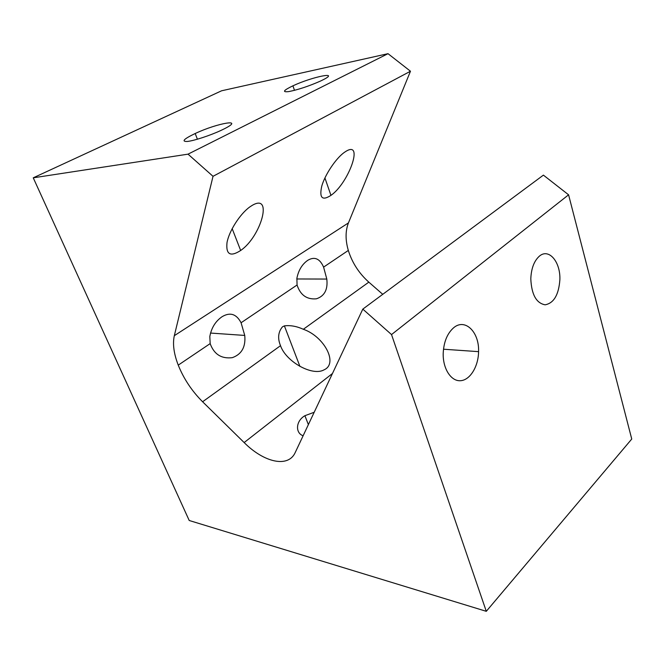 <?xml version="1.0" encoding="UTF-8"?>
<svg xmlns="http://www.w3.org/2000/svg" width="665" height="665" viewBox="0 0 665 665"><rect width="100%" height="100%" fill="white"/><g stroke="black" fill="none" stroke-linecap="round" stroke-linejoin="round"><path stroke-width="1" d="M539.249 256.274C548.741 247.721 560.628 261.835 559.872 279.774C558.741 294.828 553.829 303.174 545.125 304.811C536.306 303.198 531.535 294.553 530.803 278.851C531.235 268.569 534.053 261.046 539.249 256.274M453.405 327.97C464.926 317.679 479.39 331.951 478.576 351.652C478.409 366.307 470.263 379.898 460.812 380.688C451.352 381.71 442.898 369.092 443.189 353.722C443.671 342.325 447.071 333.739 453.405 327.97M307.82 260.281C302.143 264.204 298.494 270.214 296.889 278.303L297.064 285.011C300.364 295.077 306.806 299.674 316.39 298.809C324.528 296.141 327.995 289.558 326.806 279.059L323.597 267.114C319.823 258.577 314.562 256.308 307.82 260.281M222.085 316.698C215.502 321.237 211.412 327.845 209.816 336.532L210.165 343.614C214.039 354.304 221.42 358.984 232.301 357.662C241.694 354.329 245.842 346.914 244.745 335.434L241.079 322.758C236.441 313.947 230.107 311.927 222.085 316.698M346.182 151.188L344.212 152.476C335.75 158.553 325.06 174.654 321.793 186.009C319.117 197.921 322.168 201.038 330.954 195.36C348.427 183.415 364.112 140.431 346.182 151.188M322.317 80.174L320.197 81.188C308.635 86.251 298.169 89.717 288.801 91.587C281.952 92.352 283.323 90.432 292.924 85.818C312.4 76.674 341.361 70.864 322.317 80.174M314.196 412.267L304.911 415.7C295.551 421.086 295.26 433.106 303.124 435.758M252.185 205.394L249.849 206.906C239.982 213.914 229.093 231.054 227.014 242.55C225.792 254.504 230.339 257.139 240.663 250.481C261.004 236.69 273.431 192.734 252.185 205.394M223.407 129.259L220.871 130.473C209.949 135.56 193.914 140.805 187.297 141.462C181.188 141.628 183.814 138.977 195.186 133.515C218.012 122.759 246.025 118.171 223.407 129.259M362.807 309.117L543.405 175.128L568.583 194.812L391.527 334.578L362.807 309.117L295.227 452.516C288.244 468.177 263.897 462.433 244.146 442.566L202.601 401.76C191.869 391.028 183.748 378.817 178.245 365.135C173.823 353.664 172.518 343.847 174.321 335.684L213.024 176.316L188.029 154.155L388.019 53.682L410.471 71.23L213.024 176.316M282.45 326.839L284.396 325.875C290.306 325.11 296.623 326.241 303.34 329.275C324.229 336.448 338.585 363.605 324.038 369.848C312.484 376.506 286.033 361.768 280.514 345.692C277.496 338.344 278.136 332.059 282.45 326.839M410.471 71.23L348.435 222.916C345.351 230.896 345.31 240.073 348.319 250.439C352.176 262.775 359.009 273.348 368.826 282.143L382.749 294.321M568.583 194.812L631.75 439.033L486.29 611.318L391.527 334.578M486.29 611.318L189.217 520.495L33.25 177.821L188.029 154.155M33.25 177.821L221.595 90.789L388.019 53.682M332.475 373.489L244.146 442.566M280.514 345.692L202.601 401.76M348.435 222.916L174.321 335.684M368.826 282.143L303.34 329.275M443.488 349.216L478.576 351.652M296.806 278.968L326.806 279.059M210.489 333.057L244.745 335.434M292.924 85.818L294.495 90.349M324.919 177.962L330.954 195.36M304.911 415.7L308.377 424.619M195.186 133.515L197.405 139.226M232.168 228.635L240.663 250.481M299.94 366.44L284.396 325.875M348.319 250.439L323.597 267.114M297.064 285.011L241.079 322.758M210.157 343.614L178.245 365.135"/></g></svg>
